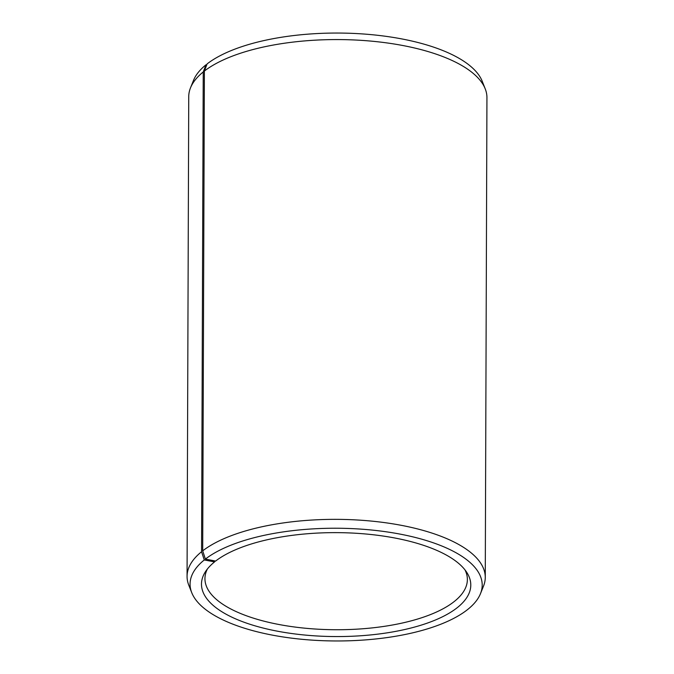<?xml version="1.0" encoding="UTF-8"?>
<svg xmlns="http://www.w3.org/2000/svg" width="674" height="674" viewBox="0 0 674 674"><rect width="100%" height="100%" fill="white"/><g stroke="black" fill="none" stroke-linecap="round" stroke-linejoin="round"><path stroke-width="1.01" d="M207.381 569.008A131.211 50.634 -179.8 0 0 204.947 578.637A131.211 50.634 -179.8 0 0 307.133 628.395A131.211 50.634 -179.8 0 0 454.605 601.233A131.211 50.634 -179.8 0 0 467.368 579.556A131.211 50.634 -179.8 0 0 465.001 569.909M206.733 64.906L206.008 64.771L203.236 71.966L201.56 551.745L204.273 559.959L214.576 561.889A134.657 51.965 -179.8 0 0 205.511 571.594A134.657 51.965 -179.8 0 0 290.604 633.366A134.657 51.965 -179.8 0 0 457.697 607.316A134.657 51.965 -179.8 0 0 466.846 572.504A134.657 51.965 -179.8 0 0 350.884 532.991A134.657 51.965 -179.8 0 0 215.604 561.071L205.393 559.083L202.697 550.843L204.374 71.065L207.12 63.895A146.064 56.363 -179.8 0 1 360.455 33.793A146.064 56.363 -179.8 0 1 482.255 81.335L485.229 88.867A149.106 57.543 -179.8 0 0 360.902 40.33A149.106 57.543 -179.8 0 0 204.374 71.065M204.273 559.959A146.064 56.363 -179.8 0 0 191.745 592.682A146.064 56.363 -179.8 0 0 314.8 640.3A146.064 56.363 -179.8 0 0 467.992 609.237A146.064 56.363 -179.8 0 0 480.469 593.684A146.064 56.363 -179.8 0 0 380.439 531.019A146.064 56.363 -179.8 0 0 205.393 559.083M201.56 551.745A149.106 57.543 -179.8 0 0 187.06 576.38A149.106 57.543 -179.8 0 0 188.771 585.142L191.745 592.682M203.236 71.966A149.106 57.543 -179.8 0 0 190.506 87.839A149.106 57.543 -179.8 0 0 188.737 96.593L187.06 576.38M206.008 64.771A146.064 56.363 -179.8 0 0 193.531 80.324L190.506 87.839M480.469 593.684L483.494 586.169A149.106 57.543 -179.8 0 0 485.263 577.416L486.94 97.637A149.106 57.543 -179.8 0 0 485.229 88.867M485.263 577.416A149.106 57.543 -179.8 0 0 370.405 520.994A149.106 57.543 -179.8 0 0 202.697 550.843M214.576 561.889L215.149 560.987"/></g></svg>
